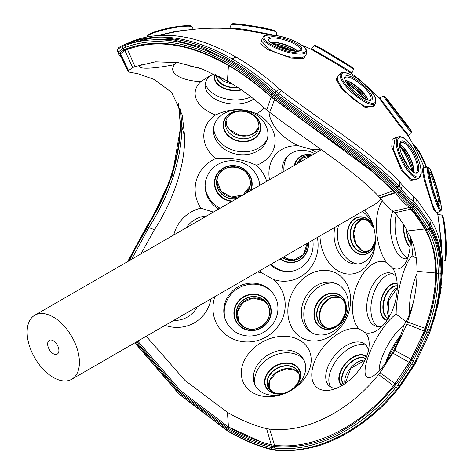 <?xml version="1.0" encoding="UTF-8"?>
<svg xmlns="http://www.w3.org/2000/svg" width="474" height="474" viewBox="0 0 474 474"><rect width="100%" height="100%" fill="white"/><g stroke="black" fill="none" stroke-linecap="round" stroke-linejoin="round"><path stroke-width="0.71" d="M131.6 41.582L132.916 41.031C162.866 29.749 197.249 35.088 236.064 57.046C250.93 65.637 265.511 76.403 279.814 89.337L281.473 90.629C322.705 122.233 368.701 149.766 399.961 182.004L402.355 185.239L413.322 196.52L416.338 198.867L431.067 220.066C438.734 232.627 442.598 248.465 442.657 267.585L440.476 292.95L434.018 319.737M431.067 220.066L430.487 224.569C437.994 236.763 441.78 252.168 441.839 270.79L437.158 307.993M416.338 198.867L415.852 203.47L430.487 224.569L429.219 224.729M413.322 196.52L413.606 201.545L415.852 203.47L413.737 204.442M402.355 185.239L401.271 188.859C405.543 194.405 409.654 198.636 413.606 201.545L411.408 202.445M399.961 182.004L399.191 186.312L401.271 188.859L399.582 189.173M132.916 41.031L128.762 42.867C158.76 31.58 193.208 36.931 232.106 58.924C247.001 67.539 261.618 78.323 275.945 91.286L278.511 93.283C320.329 125.361 368.079 154.044 399.191 186.312L396.501 186.679M127.82 43.247L128.774 42.891M281.473 90.629L278.511 93.283L277.782 95.25M275.216 93.254L275.945 91.286L279.814 89.337M275.347 93.301L267.075 86.084M430.682 329.863L438.859 299.9L441.525 272.402C441.466 254.023 437.721 238.825 430.285 226.815L415.686 205.74L413.82 204.027A52.608 17.781 -116.5 0 1 400.814 190.649L398.895 188.456C367.765 156.053 319.328 127.002 277.059 94.545L274.037 92.193C259.693 79.217 245.058 68.416 230.133 59.789C191.152 37.742 156.663 32.38 126.653 43.703L124.259 44.698M276.069 95.44L274.819 97.905C316.49 129.917 365.134 159.217 395.719 190.981L397.597 190.732C366.752 158.589 317.509 128.922 275.329 96.53L271.863 93.834C257.554 80.894 242.961 70.122 228.095 61.531C189.256 39.585 154.88 34.235 124.952 45.486L122.203 46.636L122.63 45.421L125.272 44.319L148.226 38.927L173.591 39.84L200.828 47.104L228.806 60.423C243.778 69.085 258.425 79.893 272.74 92.851L276.069 95.44C318.101 127.731 367.439 157.451 398.474 189.754L400.246 191.769C404.986 197.948 409.542 202.641 413.926 205.846L415.633 207.416C421.327 213.59 426.144 220.558 430.084 228.32L434.913 237.758L438.414 248.548L440.536 260.51L441.241 273.474L440.559 287.007L438.515 301.138L435.156 315.631L428.982 334.466L415.633 362.811L398.45 388.473C388.745 400.666 377.843 411.367 365.738 420.574C351.643 431.459 336.73 439.605 320.993 445.015C305.819 449.767 290.716 451.526 275.678 450.3L272.2 449.79C257.826 446.194 243.186 440.097 228.272 431.5L179.178 394.261L134.865 342.821M429.657 332.683L426.825 332.013L413.257 361.247L414.738 362.604L429.568 330.188C436.59 310.405 440.127 291.652 440.18 273.925C440.121 255.865 436.43 240.952 429.106 229.173L430.084 228.32M441.241 273.474L440.18 273.925L438.243 273.765C438.183 255.859 434.528 241.07 427.27 229.398L429.106 229.173L414.732 208.37L413.257 209.046L427.27 229.398L425.593 229.606C426.28 228.936 428.988 235.501 433.716 249.306L435.784 260.937L436.477 273.611C436.424 291.036 432.946 309.469 426.049 328.915L419.14 345.819L410.253 363.031C405.56 371.255 400.696 378.489 395.666 384.722L381.795 400.465C375.971 406.218 371.486 410.342 368.339 412.824L353.835 423.691C346.192 428.638 341.031 431.725 338.365 432.958C336.433 434.083 327.653 438.266 322.196 440.174L314.76 442.603L306.163 444.701C303.846 445.299 293.489 446.686 290.284 446.68C283.019 447.006 280.098 446.852 274.304 446.579L270.844 446.07L271.306 447.604C257.139 444.061 242.694 438.047 227.97 429.557L179.605 392.893L135.884 342.228M394.729 212.796L411.159 209.075L411.906 209.662L413.257 209.046L411.716 207.488L413.162 206.877C408.724 203.63 404.103 198.879 399.304 192.622L395.814 193.22C400.826 199.862 405.655 204.809 410.3 208.08L411.906 209.662C416.569 214.722 422.737 223.408 425.593 229.606L424.811 228.96L407.231 231.004C403.812 224.255 399.641 218.182 394.729 212.796L393.106 211.303C388.958 208.335 384.639 203.885 380.148 197.96L378.465 196.029C350.973 167.547 307.211 141.145 269.688 112.326L266.649 109.968C253.892 98.396 240.822 88.751 227.431 81.024L202.445 69.121L178.2 62.651L155.484 61.816L134.977 66.627L132.572 67.628L128.549 70.626L128.377 71.941L138.035 73.754L154.411 79.543L171.736 92.495L182.247 114.975L184.753 137.134C184.753 144.114 184.078 151.591 182.721 159.566C182.111 164.466 178.372 178.929 176.79 183.183C175.576 187.396 169.988 201.61 167.215 206.895C163.269 215.06 159.015 222.662 154.441 229.712L140.914 253.951M415.633 207.416L414.732 208.37L413.162 206.877L413.926 205.846M146.217 336.267L185.056 380.492L227.425 412.356C240.798 420.077 253.857 425.516 266.601 428.674L271.247 444.808L270.844 446.07L260.279 442.989L249.555 438.96L238.748 434.012L227.864 428.17L228.468 426.991L180.944 391.009L137.798 341.126L180.944 391.009L228.468 426.991C243.986 435.819 256.422 440.956 271.247 444.808L274.553 445.293C315.838 450.205 362.93 424.07 393.503 385.7L409.394 362.468L411.716 364.251L397.562 385.332L399.304 386.109L413.162 365.46L411.716 364.251L413.257 361.247L411.159 359.328L423.709 332.552L429.77 314.043L433.04 299.941L435.025 286.172L435.671 273.131C435.612 255.462 432.01 240.887 424.87 229.41L423.347 226.465L413.618 212.328L409.613 208.068L411.716 207.488C407.184 204.205 402.467 199.353 397.562 192.918L395.719 190.981L394.013 191.212L395.814 193.22L395.233 192.877L380.148 197.96M400.246 191.769L399.304 192.622L397.597 190.732L398.474 189.754M435.002 260.404L435.689 272.994L436.477 273.611L438.243 273.765C438.189 291.332 434.688 309.919 427.726 329.525L425.243 328.381L429.74 314.144M430.528 330.289L427.726 329.525L426.825 332.013L406.84 324.234L411.776 308.918L414.768 296.007L416.587 283.399L417.197 271.329L416.557 259.716L414.673 249.057L411.545 239.423L407.231 231.004M415.627 362.835L413.926 365.815L413.162 365.46L414.738 362.604L415.627 362.835L428.982 334.472A227.864 227.864 0 0 0 431.014 328.938M135.019 342.732L179.196 393.995L228.095 431.079C242.949 439.647 257.524 445.714 271.815 449.287L275.281 449.796C317.462 455.004 366.74 427.524 397.597 388.182L394.119 386.583L393.503 385.7L395.097 383.715L380.024 372.724L394.735 350.393L406.84 324.234M397.562 385.332L395.666 384.722L395.097 383.715L411.159 359.328L394.735 350.393M398.474 388.425L397.597 388.182L399.304 386.109L400.246 386.203L398.45 388.473M395.719 387.418C365.122 426.209 316.442 453.251 274.772 448.114L274.304 446.579L274.553 445.293L269.629 429.124C307.442 433.621 350.564 409.684 378.566 374.543L380.024 372.724M228.095 431.079L228.806 431.37L228.095 431.079L227.864 428.17L179.978 391.891L136.678 341.772M128.81 260.943L129.716 259.183L130.534 258.774C132.726 253.637 135.422 248.258 138.621 242.641L147.716 226.987L147.189 226.791C168.845 192.444 179.96 158.506 180.541 124.976L178.431 103.664L180.256 123.862C179.67 157.682 168.454 191.923 146.608 226.572L128.715 259.675L129.716 259.183L147.189 226.791L146.608 226.572L127.891 261.476M125.272 44.319L124.952 45.486L125.734 47.282C155.401 36.131 189.482 41.434 227.97 63.19C242.712 71.71 257.169 82.381 271.353 95.203L274.819 97.905L274.357 99.155L322.166 134.225L353.859 156.592L368.434 167.879L381.837 179.587L394.013 191.212M272.74 92.851L271.863 93.834L270.885 96.459L274.357 99.155M122.624 45.427L122.63 45.421C119.276 46.873 117.593 48.342 117.564 49.835L119.015 54.723L119.14 53.586L118.494 51.856L119.247 53.378L123.696 50.066L122.203 46.636C119.407 47.904 117.896 49.089 117.676 50.185L118.494 51.856L122.979 48.425L125.734 47.282L126.445 48.917C155.875 37.867 189.683 43.128 227.864 64.707L238.748 71.42L249.585 78.986L260.309 87.329L270.885 96.459M134.977 66.627L127.518 49.468L124.893 50.564L123.696 50.066L126.445 48.917L127.518 49.468L124.893 50.564L120.503 53.835L120.319 55.286L120.408 54.089L119.14 53.586L120.503 53.835L128.466 70.863M117.552 49.74L117.605 51.305L118.31 53.011M178.508 103.847L180.801 126.001L181.874 126.457L180.499 108.961L181.874 126.457C181.909 133.621 181.104 142.698 179.652 150.951C178.982 156.307 174.9 172.098 173.176 176.743C171.849 181.341 165.752 196.864 162.724 202.635C158.417 211.552 153.766 219.853 148.771 227.544L147.716 226.987L172.109 176.239L180.801 126.001L178.556 103.942M129.704 260.427L130.534 258.774L131.926 259.142M294.621 50.641A18.948 5.25 18.2 0 0 272.277 43.519M409.388 207.452L410.206 208.104L409.388 207.452L393.106 211.303M147.864 229.149L131.671 259.159L148.771 227.544L154.441 229.712M241.521 89.959A18.948 11.595 5.6 0 1 214.408 78.092A18.948 11.595 5.6 0 1 215.19 74.542M366.633 99.504A18.948 5.83 40.8 0 0 364.506 96.489M364.405 96.364A18.948 5.83 40.8 0 0 345.973 81.694M412.682 170.326A18.948 6.405 63.5 0 0 403.427 149.452A18.948 6.405 63.5 0 0 400.767 146.389M294.354 165.367A18.948 15.642 49.5 0 1 312.242 155.039M308.556 242.54A19.084 17.953 82.6 0 1 283.399 260.919A19.084 17.953 82.6 0 1 280.181 258.923M231.904 201.42A18.948 17.923 13.9 0 1 214.408 182.638A18.948 17.923 13.9 0 1 233.735 165.568A18.948 17.923 13.9 0 1 252.174 184.416A18.948 17.923 13.9 0 1 250.906 190.453M263.408 296.985A18.948 17.988 148.3 0 1 267.786 322.225A18.948 17.988 148.3 0 1 241.722 327.67A18.948 17.988 148.3 0 1 237.35 302.43A18.948 17.988 148.3 0 1 263.408 296.985M375.284 243.079A19.084 14.303 83.2 0 1 356.679 253.157A19.084 14.303 83.2 0 1 348.159 228.012A19.084 14.303 83.2 0 1 366.621 218.449A19.084 14.303 83.2 0 1 373.18 225.511M339.348 294.65A18.948 15.464 116.9 0 1 343.567 318.955A18.948 15.464 116.9 0 1 320.993 327.789A18.948 15.464 116.9 0 1 316.774 303.484A18.948 15.464 116.9 0 1 339.348 294.65M286.1 392.81A18.948 14.552 152 0 1 270.512 392.057A18.948 14.552 152 0 1 269.244 370.745A18.948 14.552 152 0 1 294.763 364.903A18.948 14.552 152 0 1 292.571 389.367M341.961 385.558A18.948 10.926 130.5 0 1 344.011 365.276A18.948 10.926 130.5 0 1 364.506 355.352A18.948 10.926 130.5 0 1 366.509 356.809M386.968 320.43A19.084 10.837 105.5 0 1 384.485 319.28A19.084 10.837 105.5 0 1 381.997 296.777A19.084 10.837 105.5 0 1 397.165 283.671M410.01 247.428A18.948 8.579 83.4 0 1 403.487 224.315M223.118 124.988A18.948 15.364 11.5 0 1 241.936 110.797A18.948 15.364 11.5 0 1 260.747 127.542A18.948 15.364 11.5 0 1 241.936 141.732A18.948 15.364 11.5 0 1 223.118 124.988M306.163 54.569L303.544 58.669L291.042 58.071L267.733 49.61L260.688 43.839L261.719 39.929M408.517 135.274L411.272 132.335A22.918 0.415 -127.5 0 1 403.25 122.499A22.918 0.415 -127.5 0 1 388.633 103.379A22.918 0.415 -127.5 0 1 383.365 95.979L379.822 97.881L398.539 122.932L408.517 135.274L408.327 136.222L398.071 123.625L378.862 97.822A225.055 225.055 0 0 0 351.767 73.677L336.7 64.085L311.104 49.219A225.055 225.055 0 0 0 301.772 45.131M374.193 105.625L365.353 107.574L341.677 89.053L336.119 79.33L338.815 75.123M417.15 179.202L411.023 180.588L401.354 170.29L391.755 147.011L392.211 139.22L396.377 137.46M436.832 212.873L433.627 209.544L424.396 180.896L422.293 169.479L423.483 167.541M441.087 248.003L439.54 226.4A225.055 225.055 0 0 0 437.437 212.548M270.826 34.946L245.781 30.312L233.83 28.884A225.055 225.055 0 0 0 159.691 35.36M157.759 35.479L176.494 31.183L188.812 29.838M276.336 35.526L276.348 32.137A22.918 1.487 -170.5 0 0 264.101 28.754A22.918 1.487 -170.5 0 0 240.626 24.956A22.918 1.487 -170.5 0 0 231.146 24.571L229.854 28.369L239.601 28.766L246.148 29.637L274.553 35.26M351.963 73.049L353.45 69.311A22.918 0.575 -149 0 0 343.063 62.467A22.918 0.575 -149 0 0 322.711 50.274A22.918 0.575 -149 0 0 314.173 45.688L311.566 48.757L336.925 63.332L347.833 70.14L351.963 73.049L352.093 73.944M437.852 214.876L441.608 243.227L441.809 253.003M427.661 167.055C429.29 167.263 431.079 170.284 433.04 176.103C436.791 186.483 439.463 196.076 441.069 204.881C441.922 212.571 441.347 209.064 440.607 211.019A22.918 2.37 -106.4 0 1 435.956 202.232A22.918 2.37 -106.4 0 1 429.053 179.338A22.918 2.37 -106.4 0 1 427.661 167.055L423.685 167.547L423.383 171.043L425.119 180.179L432.217 203.725L434.231 208.679L436.803 212.773M261.316 40.693L268.497 48.881C275.157 52.602 282.664 55.328 291.012 57.058L301.63 57.875L306.038 55.417L306.607 51.601A22.918 6.352 -161.8 0 1 293.199 53.414A22.918 6.352 -161.8 0 1 270.103 45.243A22.918 6.352 -161.8 0 1 263.123 37.28L261.316 40.693M398.812 136.731C402.112 136.157 405.874 138.651 410.099 144.226C419.928 155.94 423.981 177.128 419.2 177.697A22.918 7.75 -116.5 0 1 407.676 170.64A22.918 7.75 -116.5 0 1 397.331 149.559A22.918 7.75 -116.5 0 1 398.812 136.731L395.186 137.81L393.254 149.298L402.118 169.597L404.304 172.678L411.1 179.332L416.184 179.919M338.003 75.793L337.553 80.319L342.092 87.933C349.166 96.4 356.969 102.58 365.49 106.484L373.654 106.526L375.621 103.243A22.918 7.057 -139.2 0 1 362.883 100.784A22.918 7.057 -139.2 0 1 344.93 85.172A22.918 7.057 -139.2 0 1 340.954 73.357L338.003 75.793M225.464 123.868A16.845 13.657 -168.5 0 0 240.822 138.615A16.845 13.657 -168.5 0 0 258.697 128.365A16.845 13.657 -168.5 0 0 258.917 126.137A16.845 13.657 -168.5 0 0 243.559 111.39A16.845 13.657 -168.5 0 0 225.683 121.64A16.845 13.657 -168.5 0 0 225.464 123.868M379.858 197.593L394.913 192.474L395.446 192.74M394.913 192.871L386.144 184.137L371.13 170.61L270.867 96.868C256.855 84.2 242.57 73.654 228.012 65.246C189.973 43.809 156.461 38.554 127.465 49.492L127.465 49.492M180.256 123.619L180.238 123.732C180.185 140.405 177.027 158.073 170.758 176.737C165.373 193.724 153.92 215.528 146.537 226.554L146.59 226.613M128.815 259.634L129.248 260.066M197.178 306.844A27.936 26.834 -133.3 0 1 196.663 307.916M220.108 208.234A27.936 26.426 13.9 0 1 205.118 185.826M267.372 138.722A27.936 22.651 11.5 0 1 236.864 151.17A27.936 22.651 11.5 0 1 213.65 127.79M250.983 96.868A27.936 17.1 5.6 0 1 222.999 98.112A27.936 17.1 5.6 0 1 205.331 83.335M224.996 318.564A27.936 26.526 148.3 0 1 236.372 289.478A27.936 26.526 148.3 0 1 267.774 288.447A27.936 26.526 148.3 0 1 270.494 290.479M285.366 271.501A28.067 26.402 82.6 0 1 278.398 269.285A28.067 26.402 82.6 0 1 271.152 264.137M283.962 171.363A27.936 23.06 49.5 0 1 283.944 166.801A27.936 23.06 49.5 0 1 287.908 155.875M289.839 50.38A27.936 7.744 18.2 0 0 277.302 46.251M357.959 264.024A28.067 21.034 83.2 0 1 351.234 261.701A28.067 21.034 83.2 0 1 338.555 225.221M311.436 332.458A27.936 22.799 116.9 0 1 307.413 299.651A27.936 22.799 116.9 0 1 336.279 283.565M255.113 385.178A27.936 21.454 152 0 1 268.029 358.735A27.936 21.454 152 0 1 299.1 355.796A27.936 21.454 152 0 1 303.591 359.416M330.485 386.879A27.936 16.11 130.5 0 1 338.472 357.728A27.936 16.11 130.5 0 1 366.011 345.268M377.494 326.521A28.067 15.938 105.5 0 1 377.328 326.402A28.067 15.938 105.5 0 1 372.659 296.487A28.067 15.938 105.5 0 1 392.182 273.563M407.699 258.052A27.936 12.65 83.4 0 1 395.843 216.44A27.936 12.65 83.4 0 1 396.246 214.55M364.536 98.622A27.936 8.597 40.8 0 0 347.152 83.637M399.629 337.909A34.335 9.705 -61.4 0 0 386.855 361.378M385.392 363.428A27.936 7.898 118.6 0 1 399.807 336.487A27.936 7.898 118.6 0 1 400.554 335.562M412.202 171.132A27.936 9.444 63.5 0 0 399.837 146.288M210.936 298.898A36.628 35.183 -133.3 0 1 195.092 322.379A36.628 35.183 -133.3 0 1 165.071 325.383M173.585 320.465A27.456 26.372 46.7 0 0 187.994 316.715A27.456 26.372 46.7 0 0 197.03 307.265A27.456 26.372 46.7 0 0 197.291 306.779M213.401 212.103L200.846 208.139A36.628 34.649 13.9 0 1 195.134 188.498A36.628 34.649 13.9 0 1 215.634 158.577A35.923 29.133 11.5 0 1 203.79 135.943A35.923 29.133 11.5 0 1 215.634 114.921A36.628 22.42 5.6 0 1 195.134 93.971A36.628 22.42 5.6 0 1 200.846 81.706A36.628 13.829 -2.1 0 1 172.696 68.825A36.628 13.829 -2.1 0 1 174.616 64.63A36.628 5.137 -11.8 0 1 156.053 67.586A36.628 5.137 -11.8 0 1 139.842 66.028A36.628 5.137 -11.8 0 1 141.845 64.304M259.77 185.334A27.456 25.969 -166.1 0 0 231.697 160.722A27.456 25.969 -166.1 0 0 205.124 185.494A27.456 25.969 -166.1 0 0 205.124 186.709A27.456 25.969 -166.1 0 0 218.787 208.993M264.249 107.817A36.628 22.42 5.6 0 1 256.452 113.719A35.923 29.133 11.5 0 1 275.151 140.784A35.923 29.133 11.5 0 1 256.452 165.313C243.677 159.418 230.074 157.172 215.634 158.577M213.454 130.474A27.433 22.248 -168.5 0 0 236.864 154.24A27.433 22.248 -168.5 0 0 266.868 140.34A27.433 22.248 -168.5 0 0 267.946 134.172A27.433 22.248 -168.5 0 0 241.307 109.968A27.433 22.248 -168.5 0 0 213.478 129.473A27.433 22.248 -168.5 0 0 213.454 130.474M256.452 113.719C243.677 107.894 230.074 108.291 215.634 114.921M211.078 75.295A27.456 16.803 -174.4 0 0 205.118 85.533A27.456 16.803 -174.4 0 0 205.124 85.83A27.456 16.803 -174.4 0 0 223.657 102.526A27.456 16.803 -174.4 0 0 253.762 99.03M214.011 73.985L208.175 76.841L200.846 81.706M185.541 64.049A27.456 10.369 177.9 0 0 198.92 67.865M176.66 62.426L174.616 64.63M320.175 149.162A36.628 22.734 33.2 0 1 310.351 149.091A36.628 30.241 49.5 0 1 316.502 152.581M269.475 179.729A36.628 30.241 49.5 0 1 269.036 170.658A36.628 30.241 49.5 0 1 299.242 145.98L310.351 149.091M299.242 145.98A36.628 22.734 33.2 0 1 269.036 112.634A36.628 22.734 33.2 0 1 268.965 111.823M314.635 153.659A27.456 22.663 -130.5 0 0 286.829 157.018A27.456 22.663 -130.5 0 0 281.971 168.975A27.456 22.663 -130.5 0 0 281.917 172.548M257.536 271.999A36.628 34.786 148.3 0 1 262.4 273.285L273.356 279.459A36.628 34.786 148.3 0 1 277.207 327.516A36.628 34.786 148.3 0 1 228.101 336.333A36.628 34.786 148.3 0 1 214.959 296.576M262.4 273.285A36.753 34.572 82.6 0 1 259.669 270.767M270.233 264.67A27.587 25.946 -97.4 0 0 276.692 269.09A27.587 25.946 -97.4 0 0 284.447 271.401A27.587 25.946 -97.4 0 0 312.799 240.093M266.578 287.333A27.456 26.07 -31.7 0 0 235.353 288.607A27.456 26.07 -31.7 0 0 224.753 317.752A27.456 26.07 -31.7 0 0 235.151 331.806A27.456 26.07 -31.7 0 0 271.596 325.638A27.456 26.07 -31.7 0 0 269.878 289.892A27.456 26.07 -31.7 0 0 266.578 287.333M364.666 210.142A36.753 27.545 83.2 0 1 372.398 223.218A36.753 27.545 83.2 0 1 375.07 245.491A36.753 27.545 83.2 0 1 338.116 270.903A36.753 27.545 83.2 0 1 320.003 235.934M334.845 227.366A27.587 20.672 -96.8 0 0 347.667 261.707A27.587 20.672 -96.8 0 0 356.116 264.113A27.587 20.672 -96.8 0 0 375.224 243.95M301.494 337.695A36.628 29.898 116.9 0 1 293.335 290.704A36.628 29.898 116.9 0 1 336.978 273.628A36.628 29.898 116.9 0 1 345.137 320.614A36.628 29.898 116.9 0 1 301.494 337.695M338.146 284.507A27.456 22.402 -63.1 0 0 334.78 282.99A27.456 22.402 -63.1 0 0 304.871 298.359A27.456 22.402 -63.1 0 0 310.085 331.581A27.456 22.402 -63.1 0 0 311.548 332.523A27.456 22.402 -63.1 0 0 344.26 319.719A27.456 22.402 -63.1 0 0 338.146 284.507M414.59 296.943A36.628 8.437 101.3 0 1 410.093 312.603A36.628 8.437 101.3 0 1 403.706 325.253A36.628 10.357 118.6 0 1 383.3 366.165A36.628 10.357 118.6 0 1 370.07 377.434A36.628 10.357 118.6 0 1 367.077 360.104A36.628 10.357 118.6 0 1 386.251 323.902A36.628 10.357 118.6 0 1 396.151 314.179A36.628 8.437 101.3 0 1 404.144 270.441A36.628 8.437 101.3 0 1 412.872 255.818L416.421 258.567M412.872 255.818A36.628 3.49 86.1 0 1 411.385 239.044M396.151 314.179L406.064 321.728M417.179 273.172A27.456 6.322 -78.7 0 0 415.283 277.805A27.456 6.322 -78.7 0 0 409.465 314.274M403.457 326.337A27.456 7.762 -61.4 0 0 395.061 334.194A27.456 7.762 -61.4 0 0 379.224 370.875M410.354 236.722A36.628 16.59 83.4 0 1 409.376 251.682A36.628 16.59 83.4 0 1 404.275 264.723A36.628 16.59 83.4 0 1 392.579 267.982A36.753 20.874 105.5 0 1 394.546 271.673A36.753 20.874 105.5 0 1 378.548 329.359A36.753 20.874 105.5 0 1 365.513 332.813A36.628 21.129 130.5 0 1 369.151 345.196A36.628 21.129 130.5 0 1 330.911 389.989A36.628 21.129 130.5 0 1 319.506 389.101A36.628 21.129 130.5 0 1 319.666 352.028A36.628 21.129 130.5 0 1 358.984 328.891L365.513 332.813M358.984 328.891A36.753 20.874 105.5 0 1 357.355 284.181A36.753 20.874 105.5 0 1 386.66 262.596L392.579 267.982M386.66 262.596A36.628 16.59 83.4 0 1 377.434 213.62A36.628 16.59 83.4 0 1 382.376 200.798M392.863 211.131A27.456 12.431 -96.6 0 0 391.08 217.264A27.456 12.431 -96.6 0 0 393.414 244.987A27.456 12.431 -96.6 0 0 405.679 258.84A27.456 12.431 -96.6 0 0 407.545 258.484M396.199 276.84A27.587 15.666 -74.5 0 0 393.977 274.63A27.587 15.666 -74.5 0 0 389.984 272.894A27.587 15.666 -74.5 0 0 369.056 293.406A27.587 15.666 -74.5 0 0 373.062 324.726A27.587 15.666 -74.5 0 0 375.26 325.964A27.587 15.666 -74.5 0 0 382.625 325.786M368.446 350.446A27.456 15.838 -49.5 0 0 364.305 343.751A27.456 15.838 -49.5 0 0 362.954 342.975A27.456 15.838 -49.5 0 0 334.342 355.956A27.456 15.838 -49.5 0 0 328.719 385.433A27.456 15.838 -49.5 0 0 331.527 387.448A27.456 15.838 -49.5 0 0 335.983 388.473M252.814 392.721A36.628 28.132 152 0 1 250.355 351.518A36.628 28.132 152 0 1 299.704 340.225A36.628 28.132 152 0 1 302.157 381.428A36.628 28.132 152 0 1 252.814 392.721M297.103 352.964A27.456 21.087 -28 0 0 265.624 356.501A27.456 21.087 -28 0 0 254.402 383.537A27.456 21.087 -28 0 0 261.962 392.306A27.456 21.087 -28 0 0 295.64 387.051A27.456 21.087 -28 0 0 302.631 357.911A27.456 21.087 -28 0 0 297.103 352.964M184.753 137.134L181.874 126.457C181.909 133.621 181.104 142.698 179.652 150.951C178.982 156.307 174.9 172.098 173.176 176.743C171.849 181.341 165.752 196.864 162.724 202.635C158.417 211.552 153.766 219.853 148.771 227.544M227.425 412.356L228.468 426.991L261.186 441.887M266.601 428.674L269.629 429.124M271.247 444.808L274.553 445.293C315.838 450.205 362.93 424.07 393.503 385.7L378.566 374.543M423.709 332.552L409.394 362.468L393.112 353.266M378.465 196.029L393.396 190.767C363.374 159.667 315.595 130.836 274.618 99.374L269.688 112.326M271.3 96.791L266.649 109.968M226.448 64.026L224.99 63.208M132.661 67.586L124.893 50.564L120.503 53.835L128.549 70.626M206.889 215.866A27.456 27.409 144.5 0 0 186.282 227.763M372.914 224.682A27.587 20.672 -96.8 0 0 362.154 211.594M317.343 237.468A36.753 34.572 82.6 0 1 273.356 279.459M173.762 234.991A36.628 36.569 -35.5 0 1 200.846 208.139M256.452 165.313A36.628 34.649 13.9 0 1 266.696 181.335M53.278 340.741A7.951 4.592 -120 0 0 49.296 340.35A7.951 4.592 -120 0 0 48.081 346.725A7.951 4.592 -120 0 0 53.278 353.734A7.951 4.592 -120 0 0 57.253 354.125A7.951 4.592 -120 0 0 58.474 347.75A7.951 4.592 -120 0 0 53.278 340.741M71.758 379.253A36.966 21.342 -120 0 0 77.428 349.628A36.966 21.342 -120 0 0 53.278 317.053A36.966 21.342 -120 0 0 34.792 315.222A36.966 21.342 -120 0 0 29.127 344.847A36.966 21.342 -120 0 0 53.278 377.423A36.966 21.342 -120 0 0 71.758 379.253L375.858 203.684A36.966 21.342 -120 0 0 380.729 198.719M442.657 267.585L441.839 270.79L441.513 270.767M236.064 57.046L232.106 58.924L231.934 61.312M228.806 60.423L228.095 61.531L227.864 64.707L228.474 65.187L227.864 64.707M272.2 449.79L272.692 449.642L271.815 449.287L271.306 447.604L274.772 448.114L275.281 449.796L276.022 450.128L275.678 450.3M215.469 74.679A18.569 11.364 -174.4 0 0 214.799 77.961A18.569 11.364 -174.4 0 0 241.082 89.651M272.2 43.466A18.569 5.149 -161.8 0 1 294.579 50.558A18.569 5.149 -161.8 0 1 295.604 51.174M345.961 81.67A18.569 5.718 -139.2 0 1 364.411 96.293A18.569 5.718 -139.2 0 1 366.657 99.51M399.831 145.536A18.569 6.275 -116.5 0 1 403.575 149.588A18.569 6.275 -116.5 0 1 412.801 171.588M311.933 155.217A18.569 15.328 -130.5 0 0 294.852 165.082M280.537 258.721A18.735 17.621 -97.4 0 0 283.582 260.593A18.735 17.621 -97.4 0 0 308.296 242.694M250.343 190.773A18.569 17.568 -166.1 0 0 251.812 184.339A18.569 17.568 -166.1 0 0 233.741 165.864A18.569 17.568 -166.1 0 0 214.799 182.597A18.569 17.568 -166.1 0 0 232.544 201.053M241.971 327.416A18.569 17.633 -31.7 0 0 267.514 322.077A18.569 17.633 -31.7 0 0 263.224 297.34A18.569 17.633 -31.7 0 0 237.681 302.679A18.569 17.633 -31.7 0 0 241.971 327.416M373.459 226.43A18.735 14.042 -96.8 0 0 366.639 218.751A18.735 14.042 -96.8 0 0 348.509 228.142A18.735 14.042 -96.8 0 0 356.881 252.832A18.735 14.042 -96.8 0 0 375.337 242.119M321.277 327.51A18.569 15.156 -63.1 0 0 343.401 318.848A18.569 15.156 -63.1 0 0 339.266 295.029A18.569 15.156 -63.1 0 0 317.142 303.692A18.569 15.156 -63.1 0 0 321.277 327.51M270.814 391.897A18.569 14.261 -28 0 0 295.823 386.174A18.569 14.261 -28 0 0 294.579 365.288A18.569 14.261 -28 0 0 269.564 371.012A18.569 14.261 -28 0 0 270.814 391.897M366.361 357.183A18.569 10.712 -49.5 0 0 364.411 355.761A18.569 10.712 -49.5 0 0 344.331 365.478A18.569 10.712 -49.5 0 0 342.305 385.356M397.188 284.033A18.735 10.641 -74.5 0 0 382.305 296.92A18.735 10.641 -74.5 0 0 384.746 319.002A18.735 10.641 -74.5 0 0 387.175 320.122M260.398 127.405A18.569 15.055 -168.5 0 0 241.953 110.993A18.569 15.055 -168.5 0 0 223.515 124.905A18.569 15.055 -168.5 0 0 241.953 141.317A18.569 15.055 -168.5 0 0 260.398 127.405M147.432 36.397C146.004 36.172 147.941 34.821 153.256 32.339C161.687 29.388 171.108 27.261 181.524 25.963C192.728 25.152 190.133 26.04 191.443 26.153L192.29 27.03A22.918 3.211 168.2 0 0 182.087 26.532A22.918 3.211 168.2 0 0 159.104 31.112A22.918 3.211 168.2 0 0 147.432 36.397L147.45 36.806M426.055 167.257A22.918 5.682 -113.9 0 0 412.973 144.203M441.495 214.971C442.692 216.251 442.195 213.276 443.883 220.238C445.4 229.09 446.224 239.163 446.36 250.456C445.951 258.52 445.631 261.725 445.4 260.078L444.594 260.694A22.918 2.186 -93.9 0 0 445.684 250.971A22.918 2.186 -93.9 0 0 444.257 227.384A22.918 2.186 -93.9 0 0 441.495 214.971L437.81 214.615M148.184 35.384A21.994 3.087 -11.8 0 1 159.578 30.318A21.994 3.087 -11.8 0 1 181.435 25.987M241.284 24.322A21.994 1.428 9.5 0 1 265.76 28.369A21.994 1.428 9.5 0 1 275.098 31.432M323.558 49.894A21.994 0.557 31 0 1 348.183 64.79A21.994 0.557 31 0 1 348.639 65.91M389.604 103.338A21.994 0.397 52.5 0 0 408.422 127.731A21.994 0.397 52.5 0 0 406.277 124.022A21.994 0.397 52.5 0 0 387.459 99.629A21.994 0.397 52.5 0 0 389.604 103.338M442.153 215.901A21.994 2.097 86.1 0 1 444.885 226.91A21.994 2.097 86.1 0 1 446.354 250.391M433.058 176.174A21.994 2.275 73.6 0 0 428.502 171.932A21.994 2.275 73.6 0 0 436.625 201.486A21.994 2.275 73.6 0 0 441.181 205.722A21.994 2.275 73.6 0 0 433.058 176.174M270.932 44.503A21.994 6.097 18.2 0 0 300.557 52.987A21.994 6.097 18.2 0 0 299.088 43.513A21.994 6.097 18.2 0 0 269.457 35.029A21.994 6.097 18.2 0 0 270.932 44.503M410.146 144.398A21.994 7.436 63.5 0 0 397.449 141.673A21.994 7.436 63.5 0 0 408.375 169.775A21.994 7.436 63.5 0 0 421.072 172.506A21.994 7.436 63.5 0 0 410.146 144.398M345.943 84.745A21.994 6.772 40.8 0 0 370.301 102.911A21.994 6.772 40.8 0 0 371.118 91.298A21.994 6.772 40.8 0 0 346.761 73.126A21.994 6.772 40.8 0 0 345.943 84.745M269.25 388.958A16.845 12.934 152 0 1 276.241 372.44A16.845 12.934 152 0 1 295.492 370.307A16.845 12.934 152 0 1 298.816 373.251M366.651 252.044A16.845 12.626 83.2 0 1 361.804 250.58A16.845 12.626 83.2 0 1 353.503 233.498A16.845 12.626 83.2 0 1 362.675 218.84M263.343 300.528A16.845 15.998 148.3 0 1 267.65 304.729L263.366 300.552L252.915 298.045L242.783 302.501L237.379 311.999L239.014 322.409A16.845 15.998 148.3 0 1 242.759 302.459A16.845 15.998 148.3 0 1 263.343 300.528M217.039 180.57A16.845 15.932 13.9 0 1 217.317 178.034L217.039 180.547L220.967 191.271L231.342 197.054L242.955 194.968L249.988 186.092A16.845 15.932 13.9 0 1 231.33 197.101A16.845 15.932 13.9 0 1 217.039 180.57M294.336 260.072A16.845 15.843 82.6 0 1 286.569 258.585A16.845 15.843 82.6 0 1 283.766 256.849M299.473 162.41A16.845 13.906 49.5 0 1 302.211 157.646L299.532 162.375M433.402 178.603A17.781 1.843 -106.4 0 1 439.967 202.493A17.781 1.843 -106.4 0 1 436.287 199.068A17.781 1.843 -106.4 0 1 429.717 175.179A17.781 1.843 -106.4 0 1 433.402 178.603M438.93 204.916A16.845 1.742 73.6 0 0 432.584 179.403A16.845 1.742 73.6 0 0 429.562 173.105M409.974 146.839A17.781 6.008 -116.5 0 1 418.809 169.562A17.781 6.008 -116.5 0 1 408.541 167.358A17.781 6.008 -116.5 0 1 399.706 144.635A17.781 6.008 -116.5 0 1 409.974 146.839M409.145 147.775A16.845 5.694 63.5 0 0 400.963 142.413L400.163 143.468C399.635 147.153 400.097 150.702 401.537 154.115L408.499 167.18C413.215 172.263 415.704 174.065 415.976 172.572A16.845 5.694 63.5 0 0 409.145 147.775M399.908 144.558A16.845 5.694 -116.5 0 1 405.371 149.654A16.845 5.694 -116.5 0 1 413.624 172.115M413.447 172.015A16.981 5.741 63.5 0 0 405.069 149.731A16.981 5.741 63.5 0 0 399.884 144.766M404.683 122.043A17.781 0.32 -127.5 0 1 406.414 125.041A17.781 0.32 -127.5 0 1 391.198 105.317A17.781 0.32 -127.5 0 1 389.468 102.319A17.781 0.32 -127.5 0 1 404.683 122.043M348.349 85.373A17.781 5.475 -139.2 0 1 349.006 75.982A17.781 5.475 -139.2 0 1 368.701 90.67A17.781 5.475 -139.2 0 1 368.037 100.061A17.781 5.475 -139.2 0 1 348.349 85.373M370.698 99.694A16.845 5.184 40.8 0 0 367.581 91.209A16.845 5.184 40.8 0 0 354.724 79.934A16.845 5.184 40.8 0 0 345.185 77.7C345.232 78.607 343.372 78.174 348.503 85.468C355.915 95.736 371.865 102.68 370.698 99.694M345.356 80.349A16.845 5.184 -139.2 0 1 364.796 94.439A16.845 5.184 -139.2 0 1 368.055 99.919M367.788 99.854A16.981 5.226 40.8 0 0 364.648 94.723A16.981 5.226 40.8 0 0 345.457 80.598M273.611 44.408A17.781 4.93 -161.8 0 1 272.42 36.753A17.781 4.93 -161.8 0 1 296.368 43.608A17.781 4.93 -161.8 0 1 297.565 51.269A17.781 4.93 -161.8 0 1 273.611 44.408M300.706 50.131A16.845 4.669 18.2 0 0 295.492 44.485A16.845 4.669 18.2 0 0 278.866 38.542A16.845 4.669 18.2 0 0 268.711 39.597C269.161 40.124 267.105 40.065 273.794 44.455C281.118 48.372 288.476 50.611 295.865 51.18C300.178 50.754 301.79 50.404 300.706 50.131M270.441 42.15A16.845 4.669 -161.8 0 1 294.141 48.573A16.845 4.669 -161.8 0 1 297.796 51.156M297.435 51.18A16.981 4.704 18.2 0 0 294.123 48.905A16.981 4.704 18.2 0 0 270.725 42.382M226.009 121.178A16.845 13.657 11.5 0 1 226.039 120.313L226.892 125.509L229.535 129.698L239.98 135.511L250.462 134.9L254.295 132.945L258.887 126.991A16.845 13.657 11.5 0 1 240.531 135.795A16.845 13.657 11.5 0 1 226.009 121.178M389.136 316.982A16.845 9.563 105.5 0 1 387.981 300.913A16.845 9.563 105.5 0 1 397.248 287.742M397.253 286.065A16.845 9.563 -74.5 0 0 384.639 298.816A16.845 9.563 -74.5 0 0 387.151 317.752A16.845 9.563 -74.5 0 0 388.283 318.415M344.977 383.644A16.845 9.717 130.5 0 1 350.553 368.043A16.845 9.717 130.5 0 1 365.087 360.092M365.667 358.83A16.845 9.717 -49.5 0 0 364.796 358.332A16.845 9.717 -49.5 0 0 347.223 366.325A16.845 9.717 -49.5 0 0 343.828 384.414M299.396 377.725A16.845 12.934 -28 0 0 298.235 371.942A16.845 12.934 -28 0 0 294.141 367.777A16.845 12.934 -28 0 0 274.144 370.461A16.845 12.934 -28 0 0 268.485 387.75A16.845 12.934 -28 0 0 272.396 391.802M324.963 327.386A16.845 13.746 116.9 0 1 321.467 306.796A16.845 13.746 116.9 0 1 340.16 297.488L332.452 297.358L328.523 299.159L321.573 306.962L319.435 315.044L319.672 318.771L321.55 323.801L324.974 327.386M344.284 302.222A16.845 13.746 -63.1 0 0 339.574 297.121A16.845 13.746 -63.1 0 0 339.046 296.837A16.845 13.746 -63.1 0 0 319.328 305.297A16.845 13.746 -63.1 0 0 323.256 326.58A16.845 13.746 -63.1 0 0 323.783 326.864A16.845 13.746 -63.1 0 0 331.225 327.925M367.149 220.09A16.845 12.626 -96.8 0 0 361.152 218.899A16.845 12.626 -96.8 0 0 350.523 232.847A16.845 12.626 -96.8 0 0 358.765 250.942A16.845 12.626 -96.8 0 0 365.158 252.346A16.845 12.626 -96.8 0 0 370.709 249.774M243.322 326.616A16.845 15.998 -31.7 0 0 264.178 324.429A16.845 15.998 -31.7 0 0 267.295 304.124A16.845 15.998 -31.7 0 0 262.602 299.331A16.845 15.998 -31.7 0 0 241.746 301.511A16.845 15.998 -31.7 0 0 238.629 321.816A16.845 15.998 -31.7 0 0 243.286 326.592M217.122 178.734C220.475 160.532 251.818 165.094 250.266 183.568A16.845 15.932 -166.1 0 0 235.596 166.967A16.845 15.932 -166.1 0 0 217.122 178.734A16.845 15.932 -166.1 0 0 216.689 181.98A16.845 15.932 -166.1 0 0 236.994 198.482M246.812 192.817A16.845 15.932 -166.1 0 0 249.834 186.803A16.845 15.932 -166.1 0 0 250.266 183.586M282.741 257.441A16.845 15.843 -97.4 0 0 285.016 258.786A16.845 15.843 -97.4 0 0 293.566 260.196A16.845 15.843 -97.4 0 0 307.259 243.292A17.011 15.998 82.6 0 1 284.821 258.952A17.011 15.998 82.6 0 1 282.504 257.583M231.97 83.72A16.845 10.309 5.6 0 1 217.904 75.87M216.713 75.431L216.731 75.289A16.845 10.309 -174.4 0 0 216.713 75.431A16.845 10.309 -174.4 0 0 216.689 76.296A16.845 10.309 -174.4 0 0 237.675 87.358M406.639 229.825A16.845 7.625 -96.6 0 0 410.36 242.676M388.17 318.593A17.011 9.658 105.5 0 1 386.772 317.811A17.011 9.658 105.5 0 1 384.313 298.46A17.011 9.658 105.5 0 1 397.248 285.863M343.691 384.497A16.981 9.794 130.5 0 1 346.79 366.26A16.981 9.794 130.5 0 1 364.648 358.024A16.981 9.794 130.5 0 1 365.732 358.682M294.123 367.469A16.981 13.041 152 0 1 295.261 386.571A16.981 13.041 152 0 1 272.384 391.802A16.981 13.041 152 0 1 271.247 372.706A16.981 13.041 152 0 1 294.123 367.469M339.449 296.908A16.981 13.859 116.9 0 1 343.229 318.688A16.981 13.859 116.9 0 1 323.001 326.604A16.981 13.859 116.9 0 1 319.215 304.823A16.981 13.859 116.9 0 1 339.449 296.908M365.158 252.346L371.687 248.714L375.384 240.579A17.011 12.745 83.2 0 1 358.463 251.125A17.011 12.745 83.2 0 1 350.867 228.711A17.011 12.745 83.2 0 1 367.326 220.185A17.011 12.745 83.2 0 1 373.862 227.899L367.409 220.28L361.152 218.899M262.62 299.124A16.981 16.122 148.3 0 1 266.542 321.745A16.981 16.122 148.3 0 1 243.186 326.627A16.981 16.122 148.3 0 1 239.263 304.006A16.981 16.122 148.3 0 1 262.62 299.124M236.407 198.819A16.981 16.063 13.9 0 1 216.523 182.087A16.981 16.063 13.9 0 1 233.848 166.789A16.981 16.063 13.9 0 1 250.373 183.681A16.981 16.063 13.9 0 1 247.238 192.568M308.592 155.561A16.845 13.906 -130.5 0 0 301.209 158.411A16.845 13.906 -130.5 0 0 297.779 163.394M297.465 163.571A16.981 14.019 49.5 0 1 311.116 155.691M238.161 87.678A16.981 10.392 5.6 0 1 216.523 76.581A16.981 10.392 5.6 0 1 216.618 75.23M410.33 243.34A16.981 7.691 83.4 0 1 406.188 228.966M403.807 224.83A18.569 8.408 -96.6 0 0 410.063 246.913M423.732 332.481L425.243 328.381L407.634 322.053M435.671 273.131L435.671 273.131C435.618 290.515 432.146 308.93 425.243 328.381M398.664 386.885L399.546 387.092M435.689 272.994L417.197 271.329M228.474 65.187L227.431 81.024M131.914 41.434L127.607 43.33M124.549 44.568A227.864 227.864 0 0 0 122.719 45.386M295.462 51.162L272.313 43.543M366.586 99.487L364.441 96.441L345.996 81.741M412.765 171.564L403.451 149.529L399.831 145.577M424.171 167.488A225.055 225.055 0 0 0 408.321 136.198M229.849 28.369L229.469 28.813M311.566 48.757L310.719 49.059L311.104 49.219M379.822 97.881L378.963 97.922M276.348 32.137L274.89 30.709C268.568 28.481 252.292 25.679 241.242 24.31C231.359 23.214 232.432 23.872 231.851 23.884L231.146 24.571M353.45 69.311L353.254 68.28C356.46 69.933 337.204 57.686 323.546 49.889C311.021 42.82 316.632 46.245 314.932 45.35L314.173 45.688M441.341 287.096L437.603 306.915M412.522 143.397L415.751 146.579L419.3 151.668L424.111 160.917L426.618 167.186M411.272 132.335L411.509 131.482C410.407 129.917 414.43 135.131 406.289 124.034L384.829 96.465L383.365 95.979M306.607 51.601L306.151 49.42L304.806 47.637L299.272 43.555C292.796 39.946 285.561 37.339 277.557 35.74C267.656 34.584 262.845 35.094 263.123 37.28M375.621 103.243C376.688 99.925 375.236 95.973 371.272 91.393C362.622 79.721 343.757 69.008 340.954 73.357M298.816 373.263L295.622 370.449L286.343 368.766L276.348 372.623L269.783 380.462L269.256 388.97M366.669 252.038L362.023 250.622L355.909 243.695L353.734 233.481L356.383 223.971L362.693 218.846M294.342 260.072L286.622 258.591L283.796 256.837M438.705 205.26L439.244 205.313C439.202 204.833 439.54 207.162 436.27 199.003C431.624 187.763 428.49 168.945 429.61 172.601L429.195 172.939M408.535 127.577L387.252 99.848M397.248 287.914L388.372 301.02L389.225 316.828M365.027 360.216L350.855 368.298L345.096 383.567M218.07 75.953L231.188 83.246M419.2 177.697L416.154 179.936M440.607 211.019L436.998 212.755M444.594 260.694L442.503 261.186M192.29 27.03L193.191 29.352M298.235 371.942C305.363 382.915 284.003 399.629 272.503 391.832L268.485 387.75M323.783 326.864C338.572 335.693 355.026 304.705 339.562 297.115L339.046 296.837M267.295 304.124C276.893 317.693 256.778 336.57 243.304 326.598L238.629 321.816M293.566 260.196L303.467 254.591L307.223 243.31M301.209 158.411L311.086 155.709M250.266 183.568L249.834 186.803M119.015 54.723L120.852 56.382M413.926 365.815L400.204 386.263M117.564 49.693L117.605 51.305M128.715 259.675L127.79 261.529M128.377 71.941L120.313 55.268M406.224 325.869A203.536 203.536 0 0 0 406.366 325.496M34.792 315.222L321.194 149.873"/></g></svg>
